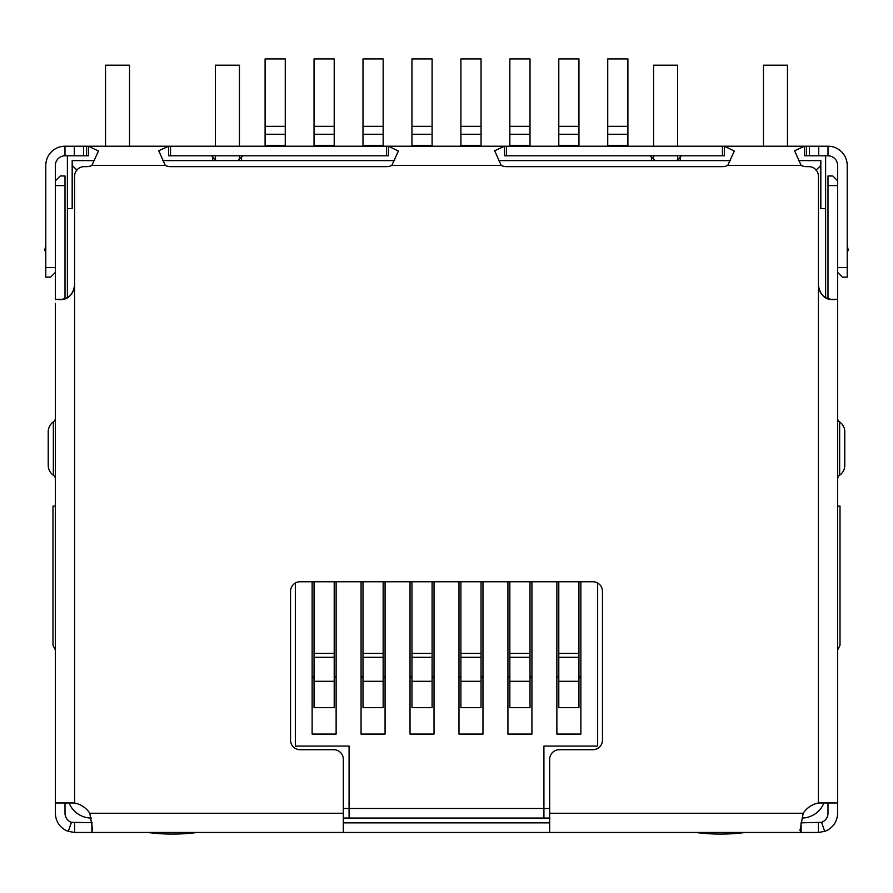 <?xml version="1.0" encoding="UTF-8"?>
<svg xmlns="http://www.w3.org/2000/svg" width="893" height="893" viewBox="0 0 893 893"><rect width="100%" height="100%" fill="white"/><g stroke="black" fill="none" stroke-linecap="round" stroke-linejoin="round"><path stroke-width="1.34" d="M343.325 818.055L349.085 818.055L349.085 746.079L295.337 746.079L295.337 583.029M597.663 583.029L597.663 746.079L543.915 746.079L543.915 818.055L549.675 818.055M76.977 170.206L72.177 165.406L72.177 208.594L67.388 208.594L67.388 297.626M816.023 170.206L820.823 165.406L820.823 160.606L798.476 160.606M730.474 160.606L498.54 160.606M394.55 160.606L162.615 160.606M94.613 160.606L72.177 160.606L72.177 165.406M825.612 297.626L825.612 208.594L820.823 208.594L820.823 165.406M823.904 802.974A23.999 23.999 0 0 1 802.048 818.055M91.365 818.055A23.999 23.999 0 0 1 69.096 802.974M67.388 208.594L67.388 155.806M825.612 155.806L825.612 208.594M543.915 818.055L349.085 818.055M55.388 650.093L52.988 645.293L52.988 506.13L55.388 506.13M92.102 146.206L88.474 146.206L98.464 151.029L91.867 165.406A12 12 0 0 1 86.576 166.634L84.176 166.634A9.6 9.6 0 0 0 74.577 176.234L74.577 285.414C72.858 295.047 67.946 299.791 59.842 299.646L55.779 299.3L62.51 299.378M800.898 146.206L804.526 146.206L804.526 155.806L828.012 155.806A9.6 9.6 0 0 1 837.612 165.406L837.612 272.354L842.412 277.154L847.211 277.154L847.211 267.565L837.612 267.565M651.41 160.606L651.41 157.001L650.216 155.806M388.41 146.206L504.59 146.206L504.59 155.806L724.335 155.806L724.335 146.206L734.325 151.029L727.728 165.406A12 12 0 0 1 722.437 166.634L506.487 166.634A12 12 0 0 1 501.196 165.406L494.666 150.727L504.59 146.206L388.41 146.206L398.401 151.029L391.804 165.406A12 12 0 0 1 386.513 166.634L170.563 166.634A12 12 0 0 1 165.272 165.406L158.742 150.727L168.665 146.206L168.665 155.806L388.41 155.806L388.41 146.206L170.563 146.206L170.563 155.806M242.784 155.806L241.59 157.001L241.59 160.606M837.612 650.093L840.012 645.293L840.012 506.13L837.612 506.13M549.675 808.466L343.325 808.466M556.875 581.745L556.875 734.079L580.874 734.079L580.874 581.745M507.927 581.745L507.927 734.079L531.927 734.079L531.927 581.745M458.98 581.745L458.98 734.079L482.968 734.079L482.968 581.745M410.032 581.745L410.032 734.079L434.02 734.079L434.02 581.745M361.073 581.745L361.073 734.079L385.073 734.079L385.073 581.745M312.126 581.745L312.126 734.079L336.125 734.079L336.125 581.745M241.59 157.001L237.984 160.606M655.015 160.606L651.41 157.001M580.874 734.079L556.875 734.079M531.927 734.079L507.927 734.079M482.968 734.079L458.98 734.079M434.02 734.079L410.032 734.079M385.073 734.079L361.073 734.079M336.125 734.079L312.126 734.079M211.596 155.806L212.791 157.001L212.791 160.606M681.404 155.806L676.615 160.606M680.209 160.606L680.209 157.001M216.385 160.606L212.791 157.001M265.098 145.336L265.098 58.916L285.258 58.916L285.258 145.336L265.098 145.336L265.098 146.206M285.258 146.206L285.258 145.336M312.126 676.537A2.4 2.4 0 0 1 314.046 678.892M314.046 681.292L314.046 707.68L334.205 707.68L334.205 657.293L314.046 657.293L314.046 681.292L334.205 681.292M314.046 657.293L314.046 653.386L334.205 653.386L334.205 581.745M314.046 581.745L314.046 653.386M334.205 653.386L334.205 657.293M334.205 678.892A2.4 2.4 0 0 1 336.125 676.537M314.046 145.336L314.046 58.916L334.205 58.916L334.205 145.336L314.046 145.336L314.046 146.206M334.205 146.206L334.205 145.336M361.073 676.537A2.4 2.4 0 0 1 362.993 678.892M362.993 681.292L362.993 707.68L383.153 707.68L383.153 657.293L362.993 657.293L362.993 681.292L383.153 681.292M362.993 657.293L362.993 653.386L383.153 653.386L383.153 581.745M362.993 581.745L362.993 653.386M383.153 653.386L383.153 657.293M383.153 678.892A2.4 2.4 0 0 1 385.073 676.537M362.993 145.336L362.993 58.916L383.153 58.916L383.153 145.336L362.993 145.336L362.993 146.206M383.153 146.206L383.153 145.336M410.032 676.537A2.4 2.4 0 0 1 411.952 678.892M411.952 681.292L411.952 707.68L432.1 707.68L432.1 657.293L411.952 657.293L411.952 681.292L432.1 681.292M411.952 657.293L411.952 653.386L432.1 653.386L432.1 581.745M411.952 581.745L411.952 653.386M432.1 653.386L432.1 657.293M432.1 678.892A2.4 2.4 0 0 1 434.02 676.537M411.952 145.336L411.952 58.916L432.1 58.916L432.1 145.336L411.952 145.336L411.952 146.206M432.1 146.206L432.1 145.336M458.98 676.537A2.4 2.4 0 0 1 460.9 678.892M460.9 681.292L460.9 707.68L481.048 707.68L481.048 657.293L460.9 657.293L460.9 681.292L481.048 681.292M460.9 657.293L460.9 653.386L481.048 653.386L481.048 581.745M460.9 581.745L460.9 653.386M481.048 653.386L481.048 657.293M481.048 678.892A2.4 2.4 0 0 1 482.968 676.537M460.9 145.336L460.9 58.916L481.048 58.916L481.048 145.336L460.9 145.336L460.9 146.206M481.048 146.206L481.048 145.336M507.927 676.537A2.4 2.4 0 0 1 509.847 678.892M509.847 681.292L509.847 707.68L530.007 707.68L530.007 657.293L509.847 657.293L509.847 681.292L530.007 681.292M509.847 657.293L509.847 653.386L530.007 653.386L530.007 581.745M509.847 581.745L509.847 653.386M530.007 653.386L530.007 657.293M530.007 678.892A2.4 2.4 0 0 1 531.927 676.537M509.847 145.336L509.847 58.916L530.007 58.916L530.007 145.336L509.847 145.336L509.847 146.206M530.007 146.206L530.007 145.336M556.875 676.537A2.4 2.4 0 0 1 558.795 678.892M558.795 681.292L558.795 707.68L578.954 707.68L578.954 657.293L558.795 657.293L558.795 681.292L578.954 681.292M558.795 657.293L558.795 653.386L578.954 653.386L578.954 581.745M558.795 581.745L558.795 653.386M578.954 653.386L578.954 657.293M578.954 678.892A2.4 2.4 0 0 1 580.874 676.537M558.795 145.336L558.795 58.916L578.954 58.916L578.954 145.336L558.795 145.336L558.795 146.206M578.954 146.206L578.954 145.336M607.742 145.336L607.742 58.916L627.902 58.916L627.902 145.336L607.742 145.336L607.742 146.206M627.902 146.206L627.902 145.336M837.589 802.617L837.589 813.255A19.199 19.199 0 0 1 824.708 831.383L818.39 832.455L801.133 832.455L799.994 830.367L803.198 813.255A23.999 23.999 0 0 1 818.423 802.974L837.266 802.974L837.612 802.249L837.612 299.959M827.99 185.588L837.589 185.588L837.589 180.788L832.789 175.988L827.99 175.988L827.99 298.72M837.589 185.588L837.589 299.836M74.577 285.414L74.577 802.974L55.388 802.974L55.388 303.374M830.49 299.378L837.221 299.3L833.158 299.646C825.076 299.814 820.154 295.07 818.423 285.414L818.423 176.234A9.6 9.6 0 0 0 808.824 166.634L806.424 166.634A12 12 0 0 1 801.133 165.406L794.603 150.727L804.526 146.206L504.59 146.206M74.577 802.974A23.999 23.999 0 0 1 89.802 813.255L92.47 828.425L91.867 832.455L343.325 832.455L343.325 759.307A9.6 9.6 0 0 0 333.725 749.707L300.137 749.707A9.6 9.6 0 0 1 290.538 740.107L290.538 591.333A9.6 9.6 0 0 1 300.137 581.745L592.863 581.745A9.6 9.6 0 0 1 602.462 591.333L602.462 740.107A9.6 9.6 0 0 1 592.863 749.707L559.275 749.707A9.6 9.6 0 0 0 549.675 759.307L549.675 832.455L801.133 832.455L801.032 822.855M818.423 285.168C819.327 294.065 824.228 298.865 833.136 299.568L833.158 299.646M74.577 285.168C73.684 294.054 68.783 298.854 59.864 299.568L59.842 299.646M55.388 267.565L45.789 267.565L45.789 277.154L50.588 277.154L55.388 272.354L55.388 165.406A9.6 9.6 0 0 1 64.988 155.806L88.474 155.806L88.474 146.206L170.563 146.206M83.574 155.806L83.574 146.206L88.474 146.206M804.526 146.206L809.426 146.206L809.426 155.806M83.574 146.206L74.275 146.206L74.275 155.806M818.725 155.806L818.725 146.206L809.426 146.206M45.789 267.565L45.789 165.406A19.199 19.199 0 0 1 64.988 146.206L74.275 146.206M818.725 146.206L828.012 146.206A19.199 19.199 0 0 1 847.211 165.406L847.211 267.565M92.135 822.699L71.451 822.319L68.292 831.383A19.199 19.199 0 0 1 55.411 813.255L55.411 802.974M74.61 822.855L74.61 832.455L91.867 832.455L91.867 822.855M837.589 246.144L837.612 253.166M827.99 802.974L827.99 813.255A9.6 9.6 0 0 1 821.549 822.319L801.133 822.855M818.39 822.855L818.39 832.455M549.675 832.455L343.325 832.455M549.675 822.855L343.325 822.855M45.789 245.274L44.65 250.632L45.789 250.877L44.65 250.632M847.211 250.877L848.35 250.632L847.211 245.274M74.61 832.455L68.292 831.383M821.549 822.319L824.708 831.383M71.451 822.319A9.6 9.6 0 0 1 65.01 813.255L65.01 802.974M55.411 299.613L55.411 180.788L60.211 175.988L65.01 175.988L65.01 298.72M55.388 195.578L55.411 198.972M827.99 249.839L827.99 257.575M837.589 198.972L837.612 199.731M837.612 478.615A4.8 4.8 0 0 1 839.643 475.21A12 12 0 0 0 844.778 465.365L844.778 431.777A12 12 0 0 0 839.643 421.931A4.8 4.8 0 0 1 837.612 418.527M55.388 418.527A4.8 4.8 0 0 1 53.357 421.931A12 12 0 0 0 48.222 431.777L48.222 465.365A12 12 0 0 0 53.357 475.21A4.8 4.8 0 0 1 55.388 478.615M147.524 832.455A191.962 191.962 0 0 0 197.431 832.455M215.436 146.206L215.436 65.178L239.424 65.178L239.424 146.206M239.424 155.806L239.424 159.166M215.436 159.646L215.436 155.806M105.53 146.206L105.53 65.178L129.53 65.178L129.53 146.206M695.569 832.455A191.962 191.962 0 0 0 745.476 832.455M763.47 146.206L763.47 65.178L787.47 65.178L787.47 146.206M653.576 146.206L653.576 65.178L677.564 65.178L677.564 146.206M677.564 155.806L677.564 159.646M653.576 159.166L653.576 155.806M265.098 134.251L285.258 134.251M265.098 126.304L285.258 126.304M314.046 134.251L334.205 134.251M314.046 126.304L334.205 126.304M362.993 134.251L383.153 134.251M362.993 126.304L383.153 126.304M411.952 134.251L432.1 134.251M411.952 126.304L432.1 126.304M460.9 134.251L481.048 134.251M460.9 126.304L481.048 126.304M509.847 134.251L530.007 134.251M509.847 126.304L530.007 126.304M558.795 134.251L578.954 134.251M558.795 126.304L578.954 126.304M607.742 134.251L627.902 134.251M607.742 126.304L627.902 126.304M818.423 802.974L818.423 285.414M165.272 165.406L91.867 165.406M89.802 813.255L343.325 813.255M549.675 813.255L803.198 813.255M801.133 165.406L727.728 165.406M501.196 165.406L391.804 165.406M86.576 155.806L86.576 146.206M386.513 155.806L386.513 146.206M506.487 155.806L506.487 146.206M722.437 155.806L722.437 146.206M806.424 155.806L806.424 146.206M64.988 155.806L64.988 146.206M828.012 146.206L828.012 155.806M55.411 185.588L65.01 185.588M844.778 465.365A12 12 0 0 1 839.643 475.21L839.643 421.931A12 12 0 0 1 844.778 431.777M48.222 431.777A12 12 0 0 1 53.357 421.931L53.357 475.21A12 12 0 0 1 48.222 465.365M62.577 299.367L55.712 299.289M830.423 299.367L837.288 299.289"/></g></svg>
